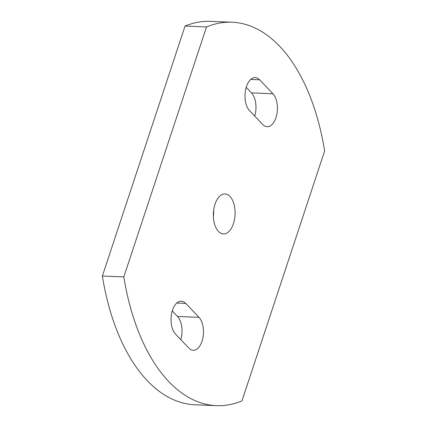 <?xml version="1.0" encoding="UTF-8"?>
<svg xmlns="http://www.w3.org/2000/svg" width="427" height="427" viewBox="0 0 427 427"><rect width="100%" height="100%" fill="white"/><g stroke="black" fill="none" stroke-linecap="round" stroke-linejoin="round"><path stroke-width="0.64" d="M272.928 93.753A17.587 9.559 -87.7 0 1 276.947 113.715A17.587 9.559 -87.7 0 1 267.126 126.696A17.587 9.559 -87.7 0 1 262.76 124.497L249.469 110.545A17.587 9.559 -87.7 0 1 245.45 90.577A17.587 9.559 -87.7 0 1 255.271 77.597A17.587 9.559 -87.7 0 1 259.637 79.801L272.928 93.753L251.471 92.878A17.587 9.559 -87.7 0 1 254.732 116.069M246.208 87.354L251.471 92.878M213.628 210.42A19.989 10.867 -87.7 0 1 213.372 216.58M233.457 223.631A19.989 10.867 -87.7 0 1 223.412 233.911A19.989 10.867 -87.7 0 1 213.372 213.495A19.989 10.867 -87.7 0 1 225.045 193.97A19.989 10.867 -87.7 0 1 233.457 223.631M198.982 317.336A17.587 9.559 -87.7 0 1 203.001 337.298A17.587 9.559 -87.7 0 1 193.18 350.279A17.587 9.559 -87.7 0 1 188.814 348.08L175.529 334.122A17.587 9.559 -87.7 0 1 171.51 314.16A17.587 9.559 -87.7 0 1 181.331 301.179A17.587 9.559 -87.7 0 1 185.697 303.383L198.982 317.336L177.531 316.455A17.587 9.559 -87.7 0 1 180.792 339.646M172.268 310.931L177.531 316.455M232.064 22.225L210.612 21.35A191.872 104.311 92.3 0 0 185.046 26.063L102.373 276.034A191.872 104.311 92.3 0 0 194.936 404.775L216.388 405.65A191.872 104.311 92.3 0 0 241.954 400.937L324.627 150.966A191.872 104.311 92.3 0 0 232.064 22.225A191.872 104.311 92.3 0 0 206.503 26.938L123.83 276.909A191.872 104.311 92.3 0 0 216.388 405.65M102.373 276.034L123.83 276.909M185.046 26.063L206.503 26.938M250.74 79.438L259.637 79.801M176.799 303.021L185.697 303.383"/></g></svg>
